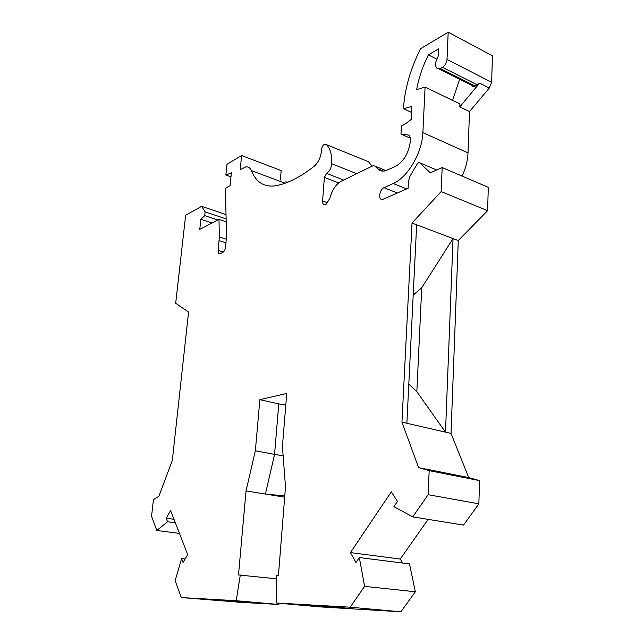 <?xml version="1.0" encoding="UTF-8"?>
<svg xmlns="http://www.w3.org/2000/svg" width="644" height="644" viewBox="0 0 644 644"><rect width="100%" height="100%" fill="white"/><g stroke="black" fill="none" stroke-linecap="round" stroke-linejoin="round"><path stroke-width="0.97" d="M226.205 221.786L218.976 219.371L219.354 236.944L226.414 239.214M226.02 214.581L201.636 206.33L205.138 211.868L204.728 215.643L200.872 219.29L199.777 229.369L218.976 219.371M343.574 180.046L326.556 173.397L324.359 177.382L322.572 200.952C322.499 203.601 323.312 204.824 325.003 204.631L326.25 204.108L329.873 198.336C332.087 190.004 335.886 184.281 341.272 181.165L373.214 165.661L375.098 166.168L377.626 168.76C379.694 170.829 382.303 171.521 385.45 170.837L395.714 166.281C404.013 161.242 408.9 152.821 410.373 141.004L410.526 138.122L408.86 135.087L400.971 134.057L410.518 138.267M230.971 176.891L225.859 175.031L231.389 172.817L230.077 185.673L225.891 188.024L225.456 192.306L226.559 235.559L225.633 246.902C225.207 249.679 224.225 251.554 222.679 252.537L219.886 253.808C218.614 253.929 218.042 252.802 218.187 250.427L219.354 236.944M225.859 175.031L226.97 164.268L241.613 155.526L240.196 169.742L245.589 166.997C248.157 166.482 250.065 167.682 251.305 170.58C256.151 182.284 264.177 187.364 275.391 185.802L278.16 185.239C289.317 182.711 301.36 176.359 314.28 166.184C318.683 162.095 321.082 156.701 321.477 149.996C321.783 146.937 322.934 144.94 324.922 144.015L367.829 161.443M280.365 180.006L281.187 170.588L241.613 155.526M288.069 182.075L285.534 181.938M326.556 173.397C329.487 171.457 331.217 168.237 331.732 163.745C332.038 154.496 330.131 148.007 326.017 144.264M372.023 166.16L368.545 161.733M179.467 533.393L156.79 530.503L151.565 516.222L153.433 499.712L158.899 496.234L172.326 460.363L188.571 312.042L175.683 303.3L185.657 215.201L201.636 206.33M185.102 558.992L181.6 558.598L183.065 562.445L187.702 554.581L170.588 510.547L166.233 518.227L173.985 519.281M283.151 455.896L274.569 454.39L278.772 403.893L259.862 399.674L255.354 450.768L274.569 454.39L265.409 494.053L284.769 495.944M285.791 405.124L278.772 403.893M204.728 215.643L217.785 219.99M205.138 211.868L226.133 218.912M436.833 59.159L428.389 54.861L438.725 48.823L438.419 55.465L437.767 57.429C435.167 62.202 434.877 65.801 436.906 68.224L439.176 68.972L442.468 67.322L477.397 84.96L479.603 83.108L489.311 88.035L469.5 111.565L459.816 106.896L459.929 103.934L425.096 87.085L422.875 132.632C422.231 152.805 407.563 177.535 393.202 183.516L384.009 187.702C379.179 189.61 377.964 200.848 382.761 199.407L408.103 188.281L408.489 180.924L409.898 176.4L417.28 163.866L418.785 162.554L419.647 162.763L430.345 172.842L442.178 167.545L488.297 187.34L487.605 210.677L441.14 191.59L442.178 167.545M400.971 134.057L401.413 125.966L405.454 123.873L411.717 119.035L411.588 106.477L403.514 108.723L411.645 112.475M200.872 219.29L212.037 222.977M255.354 450.768L246.04 490.937L284.672 497.16M175.353 522.807L167.577 521.769L156.79 530.503M166.233 518.227L167.577 521.769M259.862 399.674L286.741 393.428L282.434 446.421L285.493 486.832L278.417 575.704L276.405 575.672L276.22 602.985L319.722 606.865L400.882 611.8L350.167 607.195L364.601 586.362L415.348 591.772L400.882 611.8M469.5 111.565L468.019 152.902C467.697 160.573 465.733 168.309 462.142 176.118M403.514 108.723L403.627 106.59C405.076 87.608 410.735 68.304 420.596 48.67L448.192 32.2L492.435 55.819L491.646 82.287L489.311 88.035M442.468 67.322C445.101 65.527 446.614 62.887 447.025 59.409L491.646 82.287M458.278 240.566L412.023 223.049L401.953 422.142L418.568 467.6L468.695 477.574L451.025 433.42L458.278 240.566L487.605 210.677M468.695 477.574L479.555 480.625L478.862 503.833L463.511 525.093L412.764 516.882L393.919 506.675L397.485 501.435L391.327 491.847L350.425 552.592L400.278 559.048L428.131 519.37M402.709 563.049L400.278 559.048M350.425 552.592L355.963 562.502L359.328 557.551L409.487 563.911L415.348 591.772M236.887 602.132L278.458 604.442L236.211 600.707L181.318 597.584L236.903 601.995M459.647 79.252L452.523 100.351M428.389 54.861C422.665 66.413 418.745 77.996 416.628 89.613L425.096 87.085M412.023 223.049L441.14 191.59M413.19 295.121L421.731 287.739L416.845 391.729L445.487 432.148L451.025 433.42M421.731 287.739L453.054 238.586L445.487 432.148L401.953 422.142M479.555 480.625L429.17 470.635L428.139 494.689L412.764 516.882M418.568 467.6L429.17 470.635M478.862 503.833L428.139 494.689M459.816 106.896L479.603 83.108M359.328 557.551L364.601 586.362M278.458 604.442L278.643 603.203M246.04 490.937L238.497 574.963L276.389 578.795M240.301 574.995L236.211 600.707M181.318 597.584L175.136 580.679L181.6 558.598M448.192 32.2L447.025 59.409M408.803 384.154L416.845 391.729M416.652 224.804L406.879 423.269M477.397 84.96L474.065 86.505L439.176 68.972M472.157 86.063L474.065 86.505M471.102 85.016L471.738 85.716M306.802 604.845L352.332 608.596C348.629 608.773 299.782 604.853 305.095 604.805L306.802 604.845M276.22 602.985L350.167 607.195M212.23 599.443L252.786 602.784L212.23 599.443M219.202 240.623L226.044 242.82M218.187 250.427L223.371 252.054M375.098 166.168L386.078 170.668M377.626 168.76L383.365 171.103M251.305 170.58L285.115 183.194M331.732 163.745L356.631 173.671M338.623 182.912L324.359 177.382M327.78 202.876L322.572 200.952M422.875 132.632L468.019 152.902M393.202 183.516L406.646 188.925M384.009 187.702L397.396 193.007M419.647 162.763L436.672 170.008M408.86 135.087L409.689 135.457M440.327 68.53L475.232 86.095"/></g></svg>
